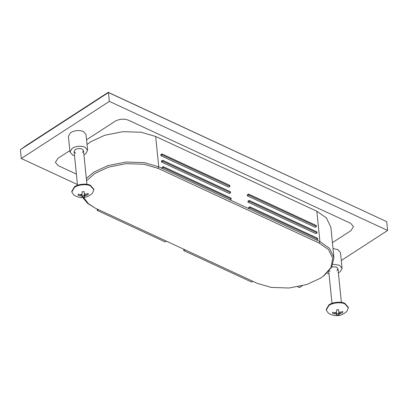 <?xml version="1.0" encoding="UTF-8"?>
<svg xmlns="http://www.w3.org/2000/svg" width="408" height="408" viewBox="0 0 408 408"><rect width="100%" height="100%" fill="white"/><g stroke="black" fill="none" stroke-linecap="round" stroke-linejoin="round"><path stroke-width="0.61" d="M73.94 195.157L71.798 192.005L74.419 187.491C77.622 184.681 86.726 183.738 90.51 185.91L93.886 189.761L92.422 193.28C86.715 198.354 80.554 198.982 73.94 195.157M71.798 192.005L71.742 191.439L74.358 186.925C77.566 184.12 86.664 183.172 90.454 185.344L93.83 189.195L93.886 189.761M81.702 196.08L81.508 194.167L82.105 194.8L82.288 196.6L81.702 196.08L78.265 195.401L78.132 194.101M88.057 193.295L88.189 194.591L84.9 195.825L84.711 193.902L84.155 194.631L84.16 195.82L82.181 195.983M78.152 194.963L78.224 194.305L80.412 194.611L81.641 194.31L82.176 193.469L82.12 191.78L84.099 191.617L84.227 193.305L84.833 194.05L86.062 194.152L88.148 193.499L88.189 194.591M84.043 191.505L84.227 193.305M88.261 193.938L88.148 193.499M85.986 194.152L86.103 195.289M84.9 195.825L84.293 197.12L84.16 195.82M84.155 194.631L84.339 196.432M82.288 196.6L82.314 197.278L84.293 197.12M80.34 194.606L80.453 195.748M328.409 313.232L326.267 310.075L328.889 305.567C332.092 302.756 341.195 301.808 344.979 303.986L348.356 307.831L346.892 311.355C341.185 316.43 335.024 317.057 328.409 313.232M326.267 310.075L326.211 309.509L328.828 305C332.035 302.19 341.134 301.242 344.923 303.419L348.299 307.27L348.356 307.831M336.172 314.155L335.978 312.237L336.575 312.87L336.758 314.67L336.172 314.155L332.734 313.471L332.602 312.176M342.526 311.365L342.659 312.666L339.369 313.895L339.17 311.977L338.625 312.707L338.63 313.895L336.651 314.053M332.622 313.033L332.693 312.38L334.881 312.686L336.11 312.385L336.646 311.544L336.59 309.85L338.569 309.692L338.696 311.375L339.303 312.125L340.532 312.227L342.618 311.569L342.659 312.666M338.512 309.575L338.696 311.375M342.725 312.008L342.618 311.569M340.456 312.222L340.568 313.364M339.369 313.895L338.762 315.19L338.63 313.895M338.625 312.707L338.808 314.507M336.758 314.67L336.784 315.353L338.762 315.19M334.805 312.681L334.922 313.823M330.011 271.315L329.164 270.764M331.908 266.791L336.539 267.082L337.972 268.719L336.911 270.601M75.541 153.24L74.108 151.603L75.169 149.721C77.321 148.405 79.621 148.17 82.069 149.012L83.507 150.649L82.447 152.531M74.526 155.718L72.69 155.091L69.992 152.021L72.083 148.42C76.133 146.013 80.412 145.59 84.92 147.161L87.618 150.231L85.843 153.587L83.921 154.76M69.992 152.021L68.401 136.343L70.492 132.743C74.537 130.336 78.821 129.912 83.329 131.483L86.027 134.553L87.618 150.231M333.035 264.313L339.39 265.231L342.088 268.301L340.313 271.662L338.39 272.835M328.991 273.788L326.976 273.08M333.02 248.579L337.798 249.553L340.496 252.629L342.088 268.301M108.217 92.33L26.658 145.217L20.4 149.68L108.482 92.56L108.217 92.33L386.702 221.656L108.482 92.56L109.38 101.378L387.6 230.474L386.702 221.656M350.9 230.683L332.418 242.663L350.9 230.683L353.512 226.578L350.9 230.683M350.635 223.304L353.512 226.578L350.635 223.304L128.403 120.187L350.635 223.304M115.092 121.268C119.457 118.917 123.894 118.555 128.403 120.187C123.894 118.555 119.457 118.917 115.092 121.268L86.557 139.771L115.092 121.268M57.997 158.289L69.85 150.603L57.997 158.289L55.386 162.394L57.997 158.289M58.257 165.668L55.386 162.394L58.257 165.668L76.388 174.078L58.257 165.668M387.6 230.474L341.292 260.498M302.2 285.85L299.518 287.589L297.85 286.819M77.454 184.554L21.298 158.498L20.4 149.68M21.298 158.498L109.38 101.378M83.691 197.579L88.291 203.572L95.232 208.151L257.224 283.325L271.264 287.421L289.094 288.012L306.775 284.529L320.448 278.185L323.345 276.129L330.847 267.73L332.8 258.193L328.379 249.472L319.209 243.132L158.044 168.351L144.004 164.256L126.174 163.664L108.487 167.142L94.819 173.492L86.562 180.749M95.232 208.151L87.547 203.322L82.86 197.645M86.328 178.459L93.871 172.12L107.901 165.602L126.052 162.032L144.35 162.639L158.758 166.841L162.154 168.417L162.053 167.438L163.276 166.643L231.137 198.13L231.234 199.109L163.373 167.622L163.276 166.643M231.234 199.109L230.01 199.905L162.154 168.417L163.373 167.622M230.01 199.905L319.923 241.623L329.531 248.339L333.938 257.596L331.73 267.118L324.171 275.492M230.489 191.76L230.586 192.739L162.731 161.257L162.629 160.273L230.489 191.76M162.629 160.273L161.405 161.068L161.507 162.047L162.731 161.257M230.586 192.739L229.362 193.535L161.507 162.047M229.842 185.39L229.939 186.374L162.083 154.887L161.981 153.908L229.842 185.39M161.981 153.908L160.757 154.698L160.859 155.678L162.083 154.887M229.939 186.374L228.715 187.165L160.859 155.678M317.654 238.272L249.798 206.79L249.895 207.769L317.755 239.256L317.654 238.272M317.755 239.256L316.531 240.047M249.895 207.769L248.671 208.559L248.574 207.58L249.798 206.79M316.46 226.516L248.6 195.029L248.503 194.05L316.358 225.537L316.46 226.516L315.236 227.312L247.381 195.825L247.279 194.846L248.503 194.05M248.6 195.029L247.381 195.825M317.108 232.886L249.247 201.399L249.15 200.42L317.006 231.907L317.108 232.886L315.884 233.677L248.023 202.195L247.926 201.21L249.15 200.42M249.247 201.399L248.023 202.195M166.393 241.154L165.169 241.949L97.313 210.462L97.211 209.483L97.573 209.248M97.313 210.462L98.537 209.671M184.095 249.395L183.733 249.63L183.829 250.609L251.69 282.091L252.914 281.301M183.829 250.609L185.054 249.813M87.032 144.473L90.785 141.744L104.815 135.232L122.966 131.656L141.265 132.269L155.672 136.471L316.837 211.247L326.446 217.969L330.852 227.22L333.938 257.596M158.044 168.351L158.758 166.841L155.672 136.471M319.209 243.132L319.923 241.623L316.837 211.247M77.525 185.278L74.108 151.603M86.924 184.324L83.507 150.649M331.995 303.353L328.736 271.259M341.394 302.394L337.972 268.719M323.345 276.129L324.166 275.492"/></g></svg>
